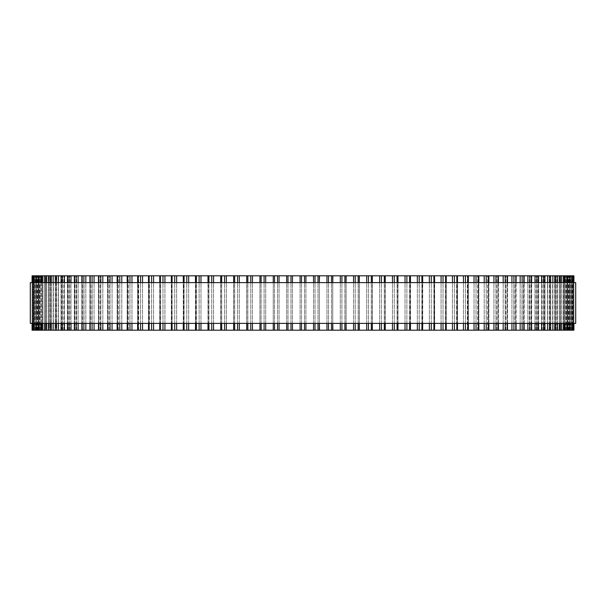 <?xml version="1.0" encoding="UTF-8"?>
<svg xmlns="http://www.w3.org/2000/svg" width="606" height="606" viewBox="0 0 606 606"><rect width="100%" height="100%" fill="white"/><g stroke="black" fill="none" stroke-linecap="round" stroke-linejoin="round"><path stroke-width="0.45" stroke-dasharray="3.03 2.27" d="M286.653 330.194L286.653 275.806L55.275 275.806L55.396 330.194L286.653 330.194L286.653 275.806M233.658 330.194L233.658 275.806M220.758 330.194L220.758 275.806M208.07 330.194L208.07 275.806M53.139 330.194L50.124 330.194L50.215 275.806L53.389 275.806L50.124 275.806L58.305 275.806L55.275 275.806L55.275 330.194L56.1 330.194L56.1 275.806L56.1 330.194L58.305 330.194L58.305 275.806L58.305 330.194L53.139 330.194L53.139 275.806M48.404 330.194L45.594 330.194L45.662 275.806L49.109 275.806L45.594 275.806L53.389 275.806L50.124 275.806L50.124 330.194L51.01 330.194L51.01 275.806L51.01 330.194L53.389 330.194L53.389 275.806L53.389 330.194L48.404 330.194L48.404 275.806M44.306 330.194L41.7 330.194L41.753 275.806L45.465 275.806L41.7 275.806L49.109 275.806L45.594 275.806L45.594 330.194L46.548 330.194L46.548 275.806L46.548 330.194L49.109 330.194L49.109 275.806L49.109 330.194L44.306 330.194L44.306 275.806M34.322 330.194L38.466 330.194L32.08 330.194L33.451 330.194L32.08 330.194L32.08 275.806L42.473 275.806L33.936 275.806L40.14 275.806L35.868 275.806L40.14 275.806L35.868 275.806L35.868 330.194L40.14 330.194L35.868 330.194L37.034 330.194L37.034 275.806L37.034 330.194L40.14 330.194L40.14 275.806L40.14 330.194L35.898 330.194L42.473 330.194L38.458 330.194L42.473 330.194L38.458 330.194L38.458 275.806L42.473 275.806L35.89 275.806L35.898 330.194L35.898 275.806L35.89 330.194L34.322 330.194L34.322 275.806M33.451 330.194L37.125 330.194L33.451 330.194L33.451 275.806L37.125 275.806L33.451 275.806L33.451 330.194M32.671 275.806L32.679 330.194L32.671 275.806M40.852 330.194L38.489 330.194L38.489 275.806L45.465 275.806L41.7 275.806L41.7 330.194L42.731 330.194L42.731 275.806L42.731 330.194L45.465 330.194L45.465 275.806L45.465 330.194L40.852 330.194L40.852 275.806M286.668 275.806L319.347 275.806L319.347 330.194L319.347 275.806M286.668 330.194L319.347 330.194M319.521 330.194L332.747 330.194L332.747 275.806L319.521 275.806M332.891 330.194L346.071 330.194L346.071 275.806L332.891 275.806M346.185 330.194L359.29 330.194L359.29 275.806L346.185 275.806M359.358 330.194L573.92 330.194L568.875 330.194L573.92 330.194L573.92 275.806L560.535 275.806L564.3 275.806L563.269 275.806L564.3 275.806L564.3 330.194L560.535 330.194L564.247 330.194L564.247 275.806L556.891 275.806L560.406 275.806L559.452 275.806L560.406 275.806L560.406 330.194L556.891 330.194L560.338 330.194L560.338 275.806L552.611 275.806L555.876 275.806L554.99 275.806L555.876 275.806L555.876 330.194L552.611 330.194L555.785 330.194L555.785 275.806L547.695 275.806L550.725 275.806L549.9 275.806L550.725 275.806L550.725 330.194L547.695 330.194L550.604 330.194L550.604 275.806L434.032 275.806L434.646 275.806L434.479 330.194L434.479 275.806M359.358 275.806L434.646 275.806L434.646 330.194L434.032 330.194L434.479 330.194M573.329 330.194L568.542 330.194L573.321 330.194L573.321 275.806L573.329 330.194M572.064 330.194L567.534 330.194L572.049 330.194L572.049 275.806L572.064 330.194M570.132 275.806L565.86 275.806L570.11 275.806L570.11 330.194L565.86 330.194L570.11 330.194L570.102 275.806L570.132 330.194L570.132 275.806M567.542 330.194L563.527 330.194L567.511 330.194L567.511 275.806L563.527 275.806L567.542 275.806L567.542 330.194M544.961 330.194L542.165 330.194L544.961 330.194L544.961 275.806M538.598 330.194L536.03 330.194L538.598 330.194L538.598 275.806M531.659 330.194L529.311 330.194L531.659 330.194L531.659 275.806M524.145 330.194L522.016 330.194L524.145 330.194L524.145 275.806M516.092 330.194L514.161 330.194L516.092 330.194L516.092 275.806M507.51 330.194L505.783 330.194L507.51 330.194L507.51 275.806M498.42 330.194L496.882 330.194L498.42 330.194L498.42 275.806M488.853 330.194L487.497 330.194L488.853 330.194L488.853 275.806M478.823 330.194L477.634 330.194L478.823 330.194L478.823 275.806M468.362 330.194L467.332 330.194L468.362 330.194L468.362 275.806M457.492 330.194L456.613 330.194L457.492 330.194L457.492 275.806M446.243 330.194L445.508 330.194L446.243 330.194L446.243 275.806M422.715 330.194L422.223 330.194L422.223 275.806L422.715 275.806L422.715 330.194M410.497 330.194L410.11 330.194L410.11 275.806L410.497 275.806L410.497 330.194M398.013 330.194L397.718 275.806L398.013 330.194M385.295 330.194L385.083 275.806L385.295 330.194M372.379 330.194L372.235 275.806L372.379 330.194M30.3 282.601L575.7 282.601M575.7 323.399L30.3 323.399M300.084 323.399L300.084 282.601M292.471 323.399L292.471 282.601M290.986 323.399L290.986 282.601M288.001 323.399L288.001 282.601M286.653 323.399L286.653 282.601L286.653 323.399M279.063 323.399L279.063 282.601M277.51 323.399L277.51 282.601M274.533 323.399L274.533 282.601M273.261 323.399L273.261 282.601L273.253 323.399M265.708 323.399L265.708 282.601M264.095 323.399L264.095 282.601M261.133 323.399L261.133 282.601M259.944 323.399L259.944 282.601L259.929 323.399M252.444 323.399L252.444 282.601M250.77 323.399L250.77 282.601M247.846 323.399L247.846 282.601M246.733 323.399L246.733 282.601L246.71 323.399M239.309 323.399L239.309 282.601M237.582 323.399L237.582 282.601M234.689 323.399L234.689 282.601M226.333 323.399L226.333 282.601M224.561 323.399L224.561 282.601M221.705 323.399L221.705 282.601M213.547 323.399L213.547 282.601M211.729 323.399L211.729 282.601M208.918 323.399L208.918 282.601M200.98 323.399L200.98 282.601M199.124 323.399L199.124 282.601M196.367 323.399L196.367 282.601M195.609 330.194L195.609 275.806L195.609 330.194M188.671 323.399L188.671 282.601M186.777 323.399L186.777 282.601M184.088 323.399L184.088 282.601M183.421 330.194L183.421 275.806L183.421 330.194M176.641 323.399L176.641 282.601M174.717 323.399L174.717 282.601M172.096 323.399L172.096 282.601M171.521 330.194L171.521 275.806L171.521 330.194M164.93 323.399L164.93 282.601M162.984 323.399L162.984 282.601M160.431 323.399L160.431 282.601M159.954 330.194L159.954 275.806L159.954 330.194M153.56 323.399L153.56 282.601M151.591 323.399L151.591 282.601M149.121 323.399L149.121 282.601M148.743 330.194L148.743 275.806L148.743 330.194M142.561 323.399L142.561 282.601M140.577 323.399L140.577 282.601M138.198 323.399L138.198 282.601M137.918 330.194L137.918 275.806L137.918 330.194M131.964 323.399L131.964 282.601M129.972 323.399L129.972 282.601M127.677 323.399L127.677 282.601M127.502 330.194L127.502 275.806L127.502 330.194M121.791 323.399L121.791 282.601M119.791 323.399L119.791 282.601M117.602 323.399L117.602 282.601M117.519 330.194L117.519 275.806L117.519 330.194M112.065 323.399L112.065 282.601M110.065 323.399L110.065 282.601M107.982 323.399L107.982 282.601M107.997 330.194L107.982 275.806M102.823 323.399L102.823 282.601M100.823 323.399L100.823 282.601M98.846 323.399L98.846 282.601M98.96 330.194L98.96 275.806L98.96 330.194M94.066 323.399L94.066 282.601M92.082 323.399L92.082 282.601M90.218 323.399L90.218 282.601M90.438 330.194L90.438 275.806L90.438 330.194M85.84 323.399L85.84 282.601M83.863 323.399L83.863 282.601M82.121 323.399L82.121 282.601M82.439 330.194L82.439 275.806L82.439 330.194M78.144 323.399L78.144 282.601M76.189 323.399L76.189 282.601M74.568 323.399L74.568 282.601M74.985 330.194L74.985 275.806L74.985 330.194M71.016 323.399L71.016 282.601M69.084 323.399L69.084 282.601M67.584 323.399L67.584 282.601M68.099 330.194L68.099 275.806L68.099 330.194M64.456 323.399L64.456 282.601M62.554 323.399L62.554 282.601M61.191 323.399L61.191 282.601M61.797 330.194L61.797 275.806L61.797 330.194M58.494 323.399L58.494 282.601M56.623 323.399L56.623 282.601M55.396 323.399L55.396 282.601M53.139 323.399L53.139 282.601M51.305 323.399L51.305 282.601M50.215 323.399L50.215 282.601M48.404 323.399L48.404 282.601M46.617 323.399L46.617 282.601M45.662 323.399L45.662 282.601M44.306 323.399L44.306 282.601M42.564 323.399L42.564 282.601M41.753 323.399L41.753 282.601M40.852 323.399L40.852 282.601M39.155 323.399L39.155 282.601M38.489 323.399L38.489 282.601M39.557 330.194L39.557 275.806L39.557 330.194M38.042 323.399L38.042 282.601M36.405 323.399L36.405 282.601M35.89 323.399L35.89 282.601M34.322 323.399L34.322 282.601M33.951 323.399L33.951 282.601L33.936 323.399M35.171 330.194L35.171 275.806L35.171 330.194M34.413 330.194L34.413 275.806L34.413 330.194M32.898 323.399L32.898 282.601M32.679 323.399L32.679 282.601L32.671 323.399M33.981 330.194L33.981 275.806L33.981 330.194M33.603 330.194L33.603 275.806L33.603 330.194M32.156 323.399L32.156 282.601M32.08 323.399L32.08 282.601M32.156 330.194L32.156 275.806M32.898 330.194L32.898 275.806M33.951 330.194L33.951 275.806L33.936 330.194M36.405 330.194L36.405 275.806M38.042 330.194L38.042 275.806M39.155 330.194L39.155 275.806M42.564 330.194L42.564 275.806M46.617 330.194L46.617 275.806M51.305 330.194L51.305 275.806M56.623 330.194L56.623 275.806M58.494 330.194L58.494 275.806M61.191 330.194L61.191 275.806M62.554 330.194L62.554 275.806M64.456 330.194L64.456 275.806M67.584 330.194L67.584 275.806M69.084 330.194L69.084 275.806M71.016 330.194L71.016 275.806M74.568 330.194L74.568 275.806M76.189 330.194L76.189 275.806M78.144 330.194L78.144 275.806M82.121 330.194L82.121 275.806M83.863 330.194L83.863 275.806M85.84 330.194L85.84 275.806M90.218 330.194L90.218 275.806M92.082 330.194L92.082 275.806M94.066 330.194L94.066 275.806M98.846 330.194L98.846 275.806M100.823 330.194L100.823 275.806M102.823 330.194L102.823 275.806M110.065 330.194L110.065 275.806M112.065 330.194L112.065 275.806M117.602 330.194L117.602 275.806M119.791 330.194L119.791 275.806M121.791 330.194L121.791 275.806M127.677 330.194L127.677 275.806M129.972 330.194L129.972 275.806M131.964 330.194L131.964 275.806M138.198 330.194L138.198 275.806M140.577 330.194L140.577 275.806M142.561 330.194L142.561 275.806M149.121 330.194L149.121 275.806M151.591 330.194L151.591 275.806M153.56 330.194L153.56 275.806M160.431 330.194L160.431 275.806M162.984 330.194L162.984 275.806M164.93 330.194L164.93 275.806M172.096 330.194L172.096 275.806M174.717 330.194L174.717 275.806M176.641 330.194L176.641 275.806M184.088 330.194L184.088 275.806M186.777 330.194L186.777 275.806M188.671 330.194L188.671 275.806M196.367 330.194L196.367 275.806M199.124 330.194L199.124 275.806M200.98 330.194L200.98 275.806M208.918 330.194L208.918 275.806M211.729 330.194L211.729 275.806M213.547 330.194L213.547 275.806M221.705 330.194L221.705 275.806M224.561 330.194L224.561 275.806M226.333 330.194L226.333 275.806M234.689 330.194L234.689 275.806M237.582 330.194L237.582 275.806M239.309 330.194L239.309 275.806M246.733 330.194L246.733 275.806L246.71 330.194M247.846 330.194L247.846 275.806M250.77 330.194L250.77 275.806M252.444 330.194L252.444 275.806M259.944 330.194L259.944 275.806L259.929 330.194M261.133 330.194L261.133 275.806M264.095 330.194L264.095 275.806M265.708 330.194L265.708 275.806M273.261 330.194L273.261 275.806L273.253 330.194M274.533 330.194L274.533 275.806M277.51 330.194L277.51 275.806M279.063 330.194L279.063 275.806M288.001 330.194L288.001 275.806M290.986 330.194L290.986 275.806M292.471 330.194L292.471 275.806M300.084 330.194L300.084 275.806M301.508 330.194L301.508 275.806M304.492 330.194L304.492 275.806M305.916 330.194L305.916 275.806M313.529 330.194L313.529 275.806M315.014 330.194L315.014 275.806M317.998 330.194L317.998 275.806M326.937 330.194L326.937 275.806M328.49 330.194L328.49 275.806M331.467 330.194L331.467 275.806M340.292 330.194L340.292 275.806M341.905 330.194L341.905 275.806M344.867 330.194L344.867 275.806M353.556 330.194L353.556 275.806M355.23 330.194L355.23 275.806M358.154 330.194L358.154 275.806M366.691 330.194L366.691 275.806M368.418 330.194L368.418 275.806M371.311 330.194L371.311 275.806M379.667 330.194L379.667 275.806M381.439 330.194L381.439 275.806M384.295 330.194L384.295 275.806M392.453 330.194L392.453 275.806M394.271 330.194L394.271 275.806M397.082 330.194L397.082 275.806M405.02 330.194L405.02 275.806M406.876 330.194L406.876 275.806M409.633 330.194L409.633 275.806M417.329 330.194L417.329 275.806M419.223 330.194L419.223 275.806M421.912 330.194L421.912 275.806M429.359 330.194L429.359 275.806M431.283 330.194L431.283 275.806M433.904 330.194L433.904 275.806M441.07 330.194L441.07 275.806M443.016 330.194L443.016 275.806M445.569 330.194L445.569 275.806M446.046 330.194L446.046 275.806L446.046 330.194M452.44 330.194L452.44 275.806M454.409 330.194L454.409 275.806M456.879 330.194L456.879 275.806M457.257 330.194L457.257 275.806L457.257 330.194M463.438 330.194L463.438 275.806M465.423 330.194L465.423 275.806M467.802 330.194L467.802 275.806M468.082 330.194L468.082 275.806L468.082 330.194M474.036 330.194L474.036 275.806M476.028 330.194L476.028 275.806M478.323 330.194L478.323 275.806M478.498 330.194L478.498 275.806L478.498 330.194M484.209 330.194L484.209 275.806M486.209 330.194L486.209 275.806M488.398 330.194L488.398 275.806M488.481 330.194L488.481 275.806L488.481 330.194M493.935 330.194L493.935 275.806M495.935 330.194L495.935 275.806M498.018 330.194L498.003 275.806M503.177 330.194L503.177 275.806M505.177 330.194L505.177 275.806M507.154 330.194L507.154 275.806M507.04 330.194L507.04 275.806L507.04 330.194M511.934 330.194L511.934 275.806M513.918 330.194L513.918 275.806M515.782 330.194L515.782 275.806M515.562 330.194L515.562 275.806L515.562 330.194M520.16 330.194L520.16 275.806M522.137 330.194L522.137 275.806M523.879 330.194L523.879 275.806M523.561 330.194L523.561 275.806L523.561 330.194M527.856 330.194L527.856 275.806M529.811 330.194L529.811 275.806M531.432 330.194L531.432 275.806M531.015 330.194L531.015 275.806L531.015 330.194M534.984 330.194L534.984 275.806M536.916 330.194L536.916 275.806M538.416 330.194L538.416 275.806M537.901 330.194L537.901 275.806L537.901 330.194M541.544 330.194L541.544 275.806M543.446 330.194L543.446 275.806M544.809 330.194L544.809 275.806M544.203 330.194L544.203 275.806L544.203 330.194M547.506 330.194L547.506 275.806M549.377 330.194L549.377 275.806M549.9 330.194L549.9 275.806L549.9 330.194M552.861 330.194L552.861 275.806M554.695 330.194L554.695 275.806M554.99 330.194L554.99 275.806L554.99 330.194M557.596 330.194L557.596 275.806M559.383 330.194L559.383 275.806M559.452 330.194L559.452 275.806L559.452 330.194M561.694 330.194L561.694 275.806M563.436 330.194L563.436 275.806M563.269 330.194L563.269 275.806L563.269 330.194M565.148 330.194L565.148 275.806M566.845 330.194L566.845 275.806M566.443 330.194L566.443 275.806L566.443 330.194M567.958 330.194L567.958 275.806M569.595 330.194L569.595 275.806M568.966 330.194L568.966 275.806L568.966 330.194M571.678 330.194L571.678 275.806M570.829 330.194L570.829 275.806L570.829 330.194M571.587 330.194L571.587 275.806L571.587 330.194M573.102 330.194L573.102 275.806M572.019 330.194L572.019 275.806L572.019 330.194M572.397 330.194L572.397 275.806L572.397 330.194M573.844 330.194L573.844 275.806M572.549 330.194L572.549 275.806L572.549 330.194M573.92 323.399L573.92 282.601L573.92 323.399M573.844 323.399L573.844 282.601M573.321 323.399L573.321 282.601L573.329 323.399M573.102 323.399L573.102 282.601M572.049 323.399L572.049 282.601L572.064 323.399M571.678 323.399L571.678 282.601M570.11 323.399L570.11 282.601M569.595 323.399L569.595 282.601M567.958 323.399L567.958 282.601M567.511 323.399L567.511 282.601M566.845 323.399L566.845 282.601M565.148 323.399L565.148 282.601M564.247 323.399L564.247 282.601M563.436 323.399L563.436 282.601M561.694 323.399L561.694 282.601M560.338 323.399L560.338 282.601M559.383 323.399L559.383 282.601M557.596 323.399L557.596 282.601M555.785 323.399L555.785 282.601M554.695 323.399L554.695 282.601M552.861 323.399L552.861 282.601M550.604 323.399L550.604 282.601M549.377 323.399L549.377 282.601M547.506 323.399L547.506 282.601M544.809 323.399L544.809 282.601M543.446 323.399L543.446 282.601M541.544 323.399L541.544 282.601M538.416 323.399L538.416 282.601M536.916 323.399L536.916 282.601M534.984 323.399L534.984 282.601M531.432 323.399L531.432 282.601M529.811 323.399L529.811 282.601M527.856 323.399L527.856 282.601M523.879 323.399L523.879 282.601M522.137 323.399L522.137 282.601M520.16 323.399L520.16 282.601M515.782 323.399L515.782 282.601M513.918 323.399L513.918 282.601M511.934 323.399L511.934 282.601M507.154 323.399L507.154 282.601M505.177 323.399L505.177 282.601M503.177 323.399L503.177 282.601M498.018 323.399L498.018 282.601M495.935 323.399L495.935 282.601M493.935 323.399L493.935 282.601M488.398 323.399L488.398 282.601M486.209 323.399L486.209 282.601M484.209 323.399L484.209 282.601M478.323 323.399L478.323 282.601M476.028 323.399L476.028 282.601M474.036 323.399L474.036 282.601M467.802 323.399L467.802 282.601M465.423 323.399L465.423 282.601M463.438 323.399L463.438 282.601M456.879 323.399L456.879 282.601M454.409 323.399L454.409 282.601M452.44 323.399L452.44 282.601M445.569 323.399L445.569 282.601M443.016 323.399L443.016 282.601M441.07 323.399L441.07 282.601M433.904 323.399L433.904 282.601M431.283 323.399L431.283 282.601M429.359 323.399L429.359 282.601M422.579 330.194L422.579 275.806M421.912 323.399L421.912 282.601M419.223 323.399L419.223 282.601M417.329 323.399L417.329 282.601M410.391 330.194L410.391 275.806M409.633 323.399L409.633 282.601M406.876 323.399L406.876 282.601M405.02 323.399L405.02 282.601M397.93 330.194L397.93 275.806M397.082 323.399L397.082 282.601M394.271 323.399L394.271 282.601M392.453 323.399L392.453 282.601M385.242 330.194L385.242 275.806M384.295 323.399L384.295 282.601M381.439 323.399L381.439 282.601M379.667 323.399L379.667 282.601M372.342 330.194L372.342 275.806M371.311 323.399L371.311 282.601M368.418 323.399L368.418 282.601M366.691 323.399L366.691 282.601M359.267 323.399L359.267 282.601L359.29 323.399M358.154 323.399L358.154 282.601M355.23 323.399L355.23 282.601M353.556 323.399L353.556 282.601M346.056 323.399L346.056 282.601L346.071 323.399M344.867 323.399L344.867 282.601M341.905 323.399L341.905 282.601M340.292 323.399L340.292 282.601M332.739 323.399L332.739 282.601L332.747 323.399M331.467 323.399L331.467 282.601M328.49 323.399L328.49 282.601M326.937 323.399L326.937 282.601M319.347 323.399L319.347 282.601L319.347 323.399M317.998 323.399L317.998 282.601M315.014 323.399L315.014 282.601M313.529 323.399L313.529 282.601M305.916 323.399L305.916 282.601M304.492 323.399L304.492 282.601M301.508 323.399L301.508 282.601M259.982 330.194L259.982 275.806L259.982 330.194M246.801 330.194L246.801 275.806L246.801 330.194M233.621 323.399L233.621 282.601M233.764 330.194L233.764 275.806L233.764 330.194M220.705 323.399L220.705 282.601M220.917 330.194L220.917 275.806L220.917 330.194M207.987 323.399L207.987 282.601M208.282 330.194L208.282 275.806L208.282 330.194M195.503 323.399L195.503 282.601M195.889 330.194L195.889 275.806L195.889 330.194M183.285 323.399L183.285 282.601M183.777 330.194L183.777 275.806L183.777 330.194M171.354 323.399L171.354 282.601M171.968 330.194L171.968 275.806L171.968 330.194M159.757 323.399L159.757 282.601M160.492 330.194L160.492 275.806L160.492 330.194M148.508 323.399L148.508 282.601M149.387 330.194L149.387 275.806L149.387 330.194M137.638 323.399L137.638 282.601M138.668 330.194L138.668 275.806L138.668 330.194M127.177 323.399L127.177 282.601M128.366 330.194L128.366 275.806L128.366 330.194M117.147 323.399L117.147 282.601M118.503 330.194L118.503 275.806L118.503 330.194M107.58 323.399L107.58 282.601M109.118 330.194L109.118 275.806L109.118 330.194M98.49 323.399L98.49 282.601M100.217 330.194L100.217 275.806L100.217 330.194M89.908 323.399L89.908 282.601M91.839 330.194L91.839 275.806L91.839 330.194M81.855 323.399L81.855 282.601M83.984 330.194L83.984 275.806L83.984 330.194M74.341 323.399L74.341 282.601M76.689 330.194L76.689 275.806L76.689 330.194M67.402 323.399L67.402 282.601M69.97 330.194L69.97 275.806L69.97 330.194M61.039 323.399L61.039 282.601M63.835 330.194L63.835 275.806L63.835 330.194M55.275 323.399L55.275 282.601M50.124 323.399L50.124 282.601M45.594 323.399L45.594 282.601M41.7 323.399L41.7 282.601M38.458 323.399L38.458 282.601M42.473 330.194L42.473 275.806L42.473 330.194M35.868 323.399L35.868 282.601M38.466 330.194L38.466 275.806L38.466 330.194M37.458 330.194L37.458 275.806L37.458 330.194M37.125 330.194L37.125 275.806M61.039 330.194L61.039 275.806M67.402 330.194L67.402 275.806M74.341 330.194L74.341 275.806M81.855 330.194L81.855 275.806M89.908 330.194L89.908 275.806M98.49 330.194L98.49 275.806M107.58 330.194L107.58 275.806M117.147 330.194L117.147 275.806M127.177 330.194L127.177 275.806M137.638 330.194L137.638 275.806M148.508 330.194L148.508 275.806M159.757 330.194L159.757 275.806M171.354 330.194L171.354 275.806M183.285 330.194L183.285 275.806M195.503 330.194L195.503 275.806M332.747 330.194L332.724 275.806M346.071 330.194L346.071 275.806M346.018 330.194L346.018 275.806L346.018 330.194M359.29 330.194L359.29 275.806M359.199 330.194L359.199 275.806L359.199 330.194M372.235 330.194L372.235 275.806L372.235 330.194M385.083 330.194L385.083 275.806L385.083 330.194M397.718 330.194L397.718 275.806L397.718 330.194M410.11 330.194L410.11 275.806L410.11 330.194M422.223 330.194L422.223 275.806L422.223 330.194M434.032 330.194L434.032 275.806L434.032 330.194M445.508 330.194L445.508 275.806L445.508 330.194M456.613 330.194L456.613 275.806L456.613 330.194M467.332 330.194L467.332 275.806L467.332 330.194M477.634 330.194L477.634 275.806L477.634 330.194M487.497 330.194L487.497 275.806L487.497 330.194M496.882 330.194L496.882 275.806L496.882 330.194M505.783 330.194L505.783 275.806L505.783 330.194M514.161 330.194L514.161 275.806L514.161 330.194M522.016 330.194L522.016 275.806L522.016 330.194M529.311 330.194L529.311 275.806L529.311 330.194M536.03 330.194L536.03 275.806L536.03 330.194M542.165 330.194L542.165 275.806L542.165 330.194M547.695 330.194L547.695 275.806L547.695 330.194M552.611 330.194L552.611 275.806L552.611 330.194M556.891 330.194L556.891 275.806L556.891 330.194M560.535 330.194L560.535 275.806L560.535 330.194M563.527 330.194L563.527 275.806L563.527 330.194M565.86 330.194L565.86 275.806L565.86 330.194M567.534 330.194L567.534 275.806L567.534 330.194M568.542 330.194L568.542 275.806L568.542 330.194M573.92 330.194L573.92 275.806M568.875 330.194L568.875 275.806M570.132 323.399L570.132 282.601M567.542 323.399L567.542 282.601M564.3 323.399L564.3 282.601M560.406 323.399L560.406 282.601M555.876 323.399L555.876 282.601M550.725 323.399L550.725 282.601M544.961 323.399L544.961 282.601M538.598 323.399L538.598 282.601M531.659 323.399L531.659 282.601M524.145 323.399L524.145 282.601M516.092 323.399L516.092 282.601M507.51 323.399L507.51 282.601M498.42 323.399L498.42 282.601M488.853 323.399L488.853 282.601M478.823 323.399L478.823 282.601M468.362 323.399L468.362 282.601M457.492 323.399L457.492 282.601M446.243 323.399L446.243 282.601M434.646 323.399L434.646 282.601M422.715 323.399L422.715 282.601M410.497 323.399L410.497 282.601M398.013 323.399L398.013 282.601M385.295 323.399L385.295 282.601M372.379 323.399L372.379 282.601"/><path stroke-width="0.91" d="M573.92 330.194L573.92 323.399L573.92 330.194L233.658 330.194M573.92 275.806L573.92 282.601L573.92 275.806L233.658 275.806M233.621 323.399L233.621 330.194L220.758 330.194M233.621 282.601L233.621 275.806L220.758 275.806M220.705 323.399L220.705 330.194L208.07 330.194M220.705 282.601L220.705 275.806L208.07 275.806M207.987 323.399L207.987 330.194L55.275 330.194L55.396 323.399M207.987 282.601L207.987 275.806L55.275 275.806L55.396 282.601M55.275 323.399L55.275 330.194L50.124 330.194L50.215 323.399M55.275 282.601L55.275 275.806L50.124 275.806L50.215 282.601M50.124 323.399L50.124 330.194L45.594 330.194L45.662 323.399M50.124 282.601L50.124 275.806L45.594 275.806L45.662 282.601M45.594 323.399L45.594 330.194L41.7 330.194L41.753 323.399M45.594 282.601L45.594 275.806L41.7 275.806L41.753 282.601M41.7 323.399L41.7 330.194L38.458 330.194L38.489 323.399M41.7 282.601L41.7 275.806L38.458 275.806L38.489 282.601M38.458 323.399L38.458 330.194L35.868 330.194L35.89 323.399M38.458 282.601L38.458 275.806L35.868 275.806L35.89 282.601M35.868 282.601L35.868 275.806L32.08 275.806L32.08 282.601M35.868 323.399L35.868 330.194L32.08 330.194L32.08 323.399M286.653 275.806L286.653 282.601L286.668 275.806M286.653 330.194L286.653 323.399L286.668 330.194M319.347 330.194L319.347 323.399L319.521 330.194M319.347 275.806L319.347 282.601L319.521 275.806M332.747 330.194L332.747 323.399L332.891 330.194M332.747 275.806L332.747 282.601L332.891 275.806M346.071 330.194L346.071 323.399L346.185 330.194M346.071 275.806L346.071 282.601L346.185 275.806M359.29 330.194L359.29 323.399L359.358 330.194M359.29 275.806L359.29 282.601L359.358 275.806M573.321 275.806L573.321 282.601L573.329 275.806M573.321 330.194L573.321 323.399L573.329 330.194M572.049 275.806L572.049 282.601L572.064 275.806M572.049 330.194L572.049 323.399L572.064 330.194M570.11 282.601L570.11 275.806L570.132 282.601M570.11 323.399L570.11 330.194L570.132 323.399M567.511 282.601L567.511 275.806L567.542 282.601M567.511 323.399L567.511 330.194L567.542 323.399M564.247 282.601L564.247 275.806L564.3 282.601M564.247 323.399L564.247 330.194L564.3 323.399M560.338 282.601L560.338 275.806L560.406 282.601M560.338 323.399L560.338 330.194L560.406 323.399M555.785 282.601L555.785 275.806L555.876 282.601M555.785 323.399L555.785 330.194L555.876 323.399M550.604 282.601L550.604 275.806L550.725 282.601M550.604 323.399L550.604 330.194L550.725 323.399M434.479 275.806L434.646 282.601M434.479 330.194L434.646 323.399M422.579 275.806L422.715 282.601M422.579 330.194L422.715 323.399M410.391 275.806L410.497 282.601M410.391 330.194L410.497 323.399M397.93 275.806L398.013 282.601M397.93 330.194L398.013 323.399M385.242 275.806L385.295 282.601M385.242 330.194L385.295 323.399M372.342 275.806L372.379 282.601M372.342 330.194L372.379 323.399M575.7 282.601L30.3 282.601L30.3 323.399L575.7 323.399L575.7 282.601M300.084 330.194L300.084 323.399M300.084 282.601L300.084 275.806M292.471 330.194L292.471 323.399M292.471 282.601L292.471 275.806M290.986 330.194L290.986 323.399M290.986 282.601L290.986 275.806M288.001 330.194L288.001 323.399M288.001 282.601L288.001 275.806M279.063 330.194L279.063 323.399M279.063 282.601L279.063 275.806M277.51 330.194L277.51 323.399M277.51 282.601L277.51 275.806M274.533 330.194L274.533 323.399M274.533 282.601L274.533 275.806M273.261 330.194L273.261 323.399L273.253 330.194M273.261 282.601L273.261 275.806L273.253 282.601M265.708 330.194L265.708 323.399M265.708 282.601L265.708 275.806M264.095 330.194L264.095 323.399M264.095 282.601L264.095 275.806M261.133 330.194L261.133 323.399M261.133 282.601L261.133 275.806M259.944 330.194L259.944 323.399L259.929 330.194M259.944 282.601L259.944 275.806L259.929 282.601M252.444 330.194L252.444 323.399M252.444 282.601L252.444 275.806M250.77 330.194L250.77 323.399M250.77 282.601L250.77 275.806M247.846 330.194L247.846 323.399M247.846 282.601L247.846 275.806M246.733 330.194L246.733 323.399L246.71 330.194M246.733 282.601L246.733 275.806L246.71 282.601M239.309 330.194L239.309 323.399M239.309 282.601L239.309 275.806M237.582 330.194L237.582 323.399M237.582 282.601L237.582 275.806M234.689 330.194L234.689 323.399M234.689 282.601L234.689 275.806M226.333 330.194L226.333 323.399M226.333 282.601L226.333 275.806M224.561 330.194L224.561 323.399M224.561 282.601L224.561 275.806M221.705 330.194L221.705 323.399M221.705 282.601L221.705 275.806M213.547 330.194L213.547 323.399M213.547 282.601L213.547 275.806M211.729 330.194L211.729 323.399M211.729 282.601L211.729 275.806M208.918 330.194L208.918 323.399M208.918 282.601L208.918 275.806M200.98 330.194L200.98 323.399M200.98 282.601L200.98 275.806M199.124 330.194L199.124 323.399M199.124 282.601L199.124 275.806M196.367 330.194L196.367 323.399M196.367 282.601L196.367 275.806M188.671 330.194L188.671 323.399M188.671 282.601L188.671 275.806M186.777 330.194L186.777 323.399M186.777 282.601L186.777 275.806M184.088 330.194L184.088 323.399M184.088 282.601L184.088 275.806M176.641 330.194L176.641 323.399M176.641 282.601L176.641 275.806M174.717 330.194L174.717 323.399M174.717 282.601L174.717 275.806M172.096 330.194L172.096 323.399M172.096 282.601L172.096 275.806M164.93 330.194L164.93 323.399M164.93 282.601L164.93 275.806M162.984 330.194L162.984 323.399M162.984 282.601L162.984 275.806M160.431 330.194L160.431 323.399M160.431 282.601L160.431 275.806M153.56 330.194L153.56 323.399M153.56 282.601L153.56 275.806M151.591 330.194L151.591 323.399M151.591 282.601L151.591 275.806M149.121 330.194L149.121 323.399M149.121 282.601L149.121 275.806M142.561 330.194L142.561 323.399M142.561 282.601L142.561 275.806M140.577 330.194L140.577 323.399M140.577 282.601L140.577 275.806M138.198 330.194L138.198 323.399M138.198 282.601L138.198 275.806M131.964 330.194L131.964 323.399M131.964 282.601L131.964 275.806M129.972 330.194L129.972 323.399M129.972 282.601L129.972 275.806M127.677 330.194L127.677 323.399M127.677 282.601L127.677 275.806M121.791 330.194L121.791 323.399M121.791 282.601L121.791 275.806M119.791 330.194L119.791 323.399M119.791 282.601L119.791 275.806M117.602 330.194L117.602 323.399M117.602 282.601L117.602 275.806M112.065 330.194L112.065 323.399M112.065 282.601L112.065 275.806M110.065 330.194L110.065 323.399M110.065 282.601L110.065 275.806M107.982 330.194L107.982 323.399M107.982 282.601L107.982 275.806M102.823 330.194L102.823 323.399M102.823 282.601L102.823 275.806M100.823 330.194L100.823 323.399M100.823 282.601L100.823 275.806M98.846 330.194L98.846 323.399M98.846 282.601L98.846 275.806M94.066 330.194L94.066 323.399M94.066 282.601L94.066 275.806M92.082 330.194L92.082 323.399M92.082 282.601L92.082 275.806M90.218 330.194L90.218 323.399M90.218 282.601L90.218 275.806M85.84 330.194L85.84 323.399M85.84 282.601L85.84 275.806M83.863 330.194L83.863 323.399M83.863 282.601L83.863 275.806M82.121 330.194L82.121 323.399M82.121 282.601L82.121 275.806M78.144 330.194L78.144 323.399M78.144 282.601L78.144 275.806M76.189 330.194L76.189 323.399M76.189 282.601L76.189 275.806M74.568 330.194L74.568 323.399M74.568 282.601L74.568 275.806M71.016 330.194L71.016 323.399M71.016 282.601L71.016 275.806M69.084 330.194L69.084 323.399M69.084 282.601L69.084 275.806M67.584 330.194L67.584 323.399M67.584 282.601L67.584 275.806M64.456 330.194L64.456 323.399M64.456 282.601L64.456 275.806M62.554 330.194L62.554 323.399M62.554 282.601L62.554 275.806M61.191 330.194L61.191 323.399M61.191 282.601L61.191 275.806M58.494 330.194L58.494 323.399M58.494 282.601L58.494 275.806M56.623 330.194L56.623 323.399M56.623 282.601L56.623 275.806M53.139 330.194L53.139 323.399M53.139 282.601L53.139 275.806M51.305 330.194L51.305 323.399M51.305 282.601L51.305 275.806M48.404 330.194L48.404 323.399M48.404 282.601L48.404 275.806M46.617 330.194L46.617 323.399M46.617 282.601L46.617 275.806M44.306 330.194L44.306 323.399M44.306 282.601L44.306 275.806M42.564 330.194L42.564 323.399M42.564 282.601L42.564 275.806M40.852 330.194L40.852 323.399M40.852 282.601L40.852 275.806M39.155 330.194L39.155 323.399M39.155 282.601L39.155 275.806M38.042 330.194L38.042 323.399M38.042 282.601L38.042 275.806M36.405 330.194L36.405 323.399M36.405 282.601L36.405 275.806M34.322 330.194L34.322 323.399M34.322 282.601L34.322 275.806M33.951 330.194L33.951 323.399L33.936 330.194M33.951 282.601L33.951 275.806L33.936 282.601M32.898 330.194L32.898 323.399M32.898 282.601L32.898 275.806M32.679 330.194L32.679 323.399L32.671 330.194M32.679 282.601L32.679 275.806L32.671 282.601M32.156 330.194L32.156 323.399M32.156 282.601L32.156 275.806M573.844 330.194L573.844 323.399M573.844 282.601L573.844 275.806M573.102 330.194L573.102 323.399M573.102 282.601L573.102 275.806M571.678 330.194L571.678 323.399M571.678 282.601L571.678 275.806M569.595 330.194L569.595 323.399M569.595 282.601L569.595 275.806M567.958 330.194L567.958 323.399M567.958 282.601L567.958 275.806M566.845 330.194L566.845 323.399M566.845 282.601L566.845 275.806M565.148 330.194L565.148 323.399M565.148 282.601L565.148 275.806M563.436 330.194L563.436 323.399M563.436 282.601L563.436 275.806M561.694 330.194L561.694 323.399M561.694 282.601L561.694 275.806M559.383 330.194L559.383 323.399M559.383 282.601L559.383 275.806M557.596 330.194L557.596 323.399M557.596 282.601L557.596 275.806M554.695 330.194L554.695 323.399M554.695 282.601L554.695 275.806M552.861 330.194L552.861 323.399M552.861 282.601L552.861 275.806M549.377 330.194L549.377 323.399M549.377 282.601L549.377 275.806M547.506 330.194L547.506 323.399M547.506 282.601L547.506 275.806M544.809 330.194L544.809 323.399M544.809 282.601L544.809 275.806M543.446 330.194L543.446 323.399M543.446 282.601L543.446 275.806M541.544 330.194L541.544 323.399M541.544 282.601L541.544 275.806M538.416 330.194L538.416 323.399M538.416 282.601L538.416 275.806M536.916 330.194L536.916 323.399M536.916 282.601L536.916 275.806M534.984 330.194L534.984 323.399M534.984 282.601L534.984 275.806M531.432 330.194L531.432 323.399M531.432 282.601L531.432 275.806M529.811 330.194L529.811 323.399M529.811 282.601L529.811 275.806M527.856 330.194L527.856 323.399M527.856 282.601L527.856 275.806M523.879 330.194L523.879 323.399M523.879 282.601L523.879 275.806M522.137 330.194L522.137 323.399M522.137 282.601L522.137 275.806M520.16 330.194L520.16 323.399M520.16 282.601L520.16 275.806M515.782 330.194L515.782 323.399M515.782 282.601L515.782 275.806M513.918 330.194L513.918 323.399M513.918 282.601L513.918 275.806M511.934 330.194L511.934 323.399M511.934 282.601L511.934 275.806M507.154 330.194L507.154 323.399M507.154 282.601L507.154 275.806M505.177 330.194L505.177 323.399M505.177 282.601L505.177 275.806M503.177 330.194L503.177 323.399M503.177 282.601L503.177 275.806M498.018 330.194L498.018 323.399M498.018 282.601L498.018 275.806M495.935 330.194L495.935 323.399M495.935 282.601L495.935 275.806M493.935 330.194L493.935 323.399M493.935 282.601L493.935 275.806M488.398 330.194L488.398 323.399M488.398 282.601L488.398 275.806M486.209 330.194L486.209 323.399M486.209 282.601L486.209 275.806M484.209 330.194L484.209 323.399M484.209 282.601L484.209 275.806M478.323 330.194L478.323 323.399M478.323 282.601L478.323 275.806M476.028 330.194L476.028 323.399M476.028 282.601L476.028 275.806M474.036 330.194L474.036 323.399M474.036 282.601L474.036 275.806M467.802 330.194L467.802 323.399M467.802 282.601L467.802 275.806M465.423 330.194L465.423 323.399M465.423 282.601L465.423 275.806M463.438 330.194L463.438 323.399M463.438 282.601L463.438 275.806M456.879 330.194L456.879 323.399M456.879 282.601L456.879 275.806M454.409 330.194L454.409 323.399M454.409 282.601L454.409 275.806M452.44 330.194L452.44 323.399M452.44 282.601L452.44 275.806M445.569 330.194L445.569 323.399M445.569 282.601L445.569 275.806M443.016 330.194L443.016 323.399M443.016 282.601L443.016 275.806M441.07 330.194L441.07 323.399M441.07 282.601L441.07 275.806M433.904 330.194L433.904 323.399M433.904 282.601L433.904 275.806M431.283 330.194L431.283 323.399M431.283 282.601L431.283 275.806M429.359 330.194L429.359 323.399M429.359 282.601L429.359 275.806M421.912 330.194L421.912 323.399M421.912 282.601L421.912 275.806M419.223 330.194L419.223 323.399M419.223 282.601L419.223 275.806M417.329 330.194L417.329 323.399M417.329 282.601L417.329 275.806M409.633 330.194L409.633 323.399M409.633 282.601L409.633 275.806M406.876 330.194L406.876 323.399M406.876 282.601L406.876 275.806M405.02 330.194L405.02 323.399M405.02 282.601L405.02 275.806M397.082 330.194L397.082 323.399M397.082 282.601L397.082 275.806M394.271 330.194L394.271 323.399M394.271 282.601L394.271 275.806M392.453 330.194L392.453 323.399M392.453 282.601L392.453 275.806M384.295 330.194L384.295 323.399M384.295 282.601L384.295 275.806M381.439 330.194L381.439 323.399M381.439 282.601L381.439 275.806M379.667 330.194L379.667 323.399M379.667 282.601L379.667 275.806M371.311 330.194L371.311 323.399M371.311 282.601L371.311 275.806M368.418 330.194L368.418 323.399M368.418 282.601L368.418 275.806M366.691 330.194L366.691 323.399M366.691 282.601L366.691 275.806M358.154 330.194L358.154 323.399M358.154 282.601L358.154 275.806M355.23 330.194L355.23 323.399M355.23 282.601L355.23 275.806M353.556 330.194L353.556 323.399M353.556 282.601L353.556 275.806M344.867 330.194L344.867 323.399M344.867 282.601L344.867 275.806M341.905 330.194L341.905 323.399M341.905 282.601L341.905 275.806M340.292 330.194L340.292 323.399M340.292 282.601L340.292 275.806M331.467 330.194L331.467 323.399M331.467 282.601L331.467 275.806M328.49 330.194L328.49 323.399M328.49 282.601L328.49 275.806M326.937 330.194L326.937 323.399M326.937 282.601L326.937 275.806M317.998 330.194L317.998 323.399M317.998 282.601L317.998 275.806M315.014 330.194L315.014 323.399M315.014 282.601L315.014 275.806M313.529 330.194L313.529 323.399M313.529 282.601L313.529 275.806M305.916 330.194L305.916 323.399M305.916 282.601L305.916 275.806M304.492 330.194L304.492 323.399M304.492 282.601L304.492 275.806M301.508 330.194L301.508 323.399M301.508 282.601L301.508 275.806M195.503 330.194L195.503 323.399M195.503 282.601L195.503 275.806M183.285 330.194L183.285 323.399M183.285 282.601L183.285 275.806M171.354 330.194L171.354 323.399M171.354 282.601L171.354 275.806M159.757 330.194L159.757 323.399M159.757 282.601L159.757 275.806M148.508 330.194L148.508 323.399M148.508 282.601L148.508 275.806M137.638 330.194L137.638 323.399M137.638 282.601L137.638 275.806M127.177 330.194L127.177 323.399M127.177 282.601L127.177 275.806M117.147 330.194L117.147 323.399M117.147 282.601L117.147 275.806M107.58 330.194L107.58 323.399M107.58 282.601L107.58 275.806M98.49 330.194L98.49 323.399M98.49 282.601L98.49 275.806M89.908 330.194L89.908 323.399M89.908 282.601L89.908 275.806M81.855 330.194L81.855 323.399M81.855 282.601L81.855 275.806M74.341 330.194L74.341 323.399M74.341 282.601L74.341 275.806M67.402 330.194L67.402 323.399M67.402 282.601L67.402 275.806M61.039 330.194L61.039 323.399M61.039 282.601L61.039 275.806M544.961 330.194L544.961 323.399M544.961 282.601L544.961 275.806M538.598 330.194L538.598 323.399M538.598 282.601L538.598 275.806M531.659 330.194L531.659 323.399M531.659 282.601L531.659 275.806M524.145 330.194L524.145 323.399M524.145 282.601L524.145 275.806M516.092 330.194L516.092 323.399M516.092 282.601L516.092 275.806M507.51 330.194L507.51 323.399M507.51 282.601L507.51 275.806M498.42 330.194L498.42 323.399M498.42 282.601L498.42 275.806M488.853 330.194L488.853 323.399M488.853 282.601L488.853 275.806M478.823 330.194L478.823 323.399M478.823 282.601L478.823 275.806M468.362 330.194L468.362 323.399M468.362 282.601L468.362 275.806M457.492 330.194L457.492 323.399M457.492 282.601L457.492 275.806M446.243 330.194L446.243 323.399M446.243 282.601L446.243 275.806"/></g></svg>
